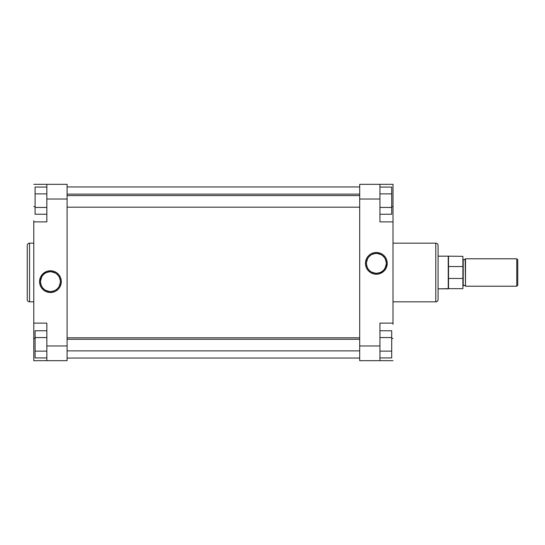 <?xml version="1.0" encoding="UTF-8"?>
<svg xmlns="http://www.w3.org/2000/svg" width="545" height="545" viewBox="0 0 545 545"><rect width="100%" height="100%" fill="white"/><g stroke="black" fill="none" stroke-linecap="round" stroke-linejoin="round"><path stroke-width="0.82" d="M50.433 271.751A9.892 9.892 0 0 0 40.541 281.642A9.892 9.892 0 0 0 50.433 291.534L50.433 292.515A10.873 10.873 0 0 1 39.567 281.642A10.873 10.873 0 0 1 50.433 270.77L50.433 271.751A9.892 9.892 0 0 1 60.325 281.642A9.892 9.892 0 0 1 50.433 291.534A9.892 9.892 0 0 1 40.541 281.642A9.892 9.892 0 0 1 50.433 271.751L50.433 270.77L47.279 271.24L42.748 273.958L40.391 277.487L39.567 281.642L40.03 284.797L41.4 287.685L43.539 290.049L46.277 291.691L49.37 292.461L52.558 292.304L55.563 291.234L58.124 289.334L60.025 286.765L61.101 283.768L61.258 280.58L60.481 277.487L58.84 274.748L56.476 272.602L53.594 271.24L50.433 270.77A10.873 10.873 0 0 1 61.306 281.642A10.873 10.873 0 0 1 50.433 292.515L50.433 291.534A9.892 9.892 0 0 0 60.325 281.642A9.892 9.892 0 0 0 50.433 271.751M27.25 245.461L27.25 299.539A2.289 2.289 0 0 0 29.539 301.828L29.539 243.172A2.289 2.289 0 0 0 27.25 245.461A2.289 2.289 0 0 1 29.539 243.172L29.539 301.828L33.783 301.828L29.539 301.828A2.289 2.289 0 0 1 27.25 299.539M33.783 243.172L29.539 243.172L33.783 243.172M46.843 345.98L46.843 360.674L67.09 360.674L67.09 184.326L46.843 184.326L46.843 221.883L46.843 199.02L67.09 199.02L67.09 345.98L46.843 345.98L46.843 323.117L46.843 360.674L67.09 360.674L67.09 345.98L46.843 345.98M27.25 245.591L27.25 299.409M33.783 221.883L46.843 221.883L33.783 221.883L33.783 323.117L33.783 220.711M33.783 324.289L33.783 360.674L46.843 360.674L33.783 360.674L33.783 338.465L35.084 338.465L33.783 338.465L33.783 323.117L46.843 323.117L33.783 323.117M33.783 184.326L67.09 184.326L67.09 199.02L46.843 199.02L46.843 184.326L33.783 184.326M33.783 206.535L35.084 206.535L33.783 206.535M51.407 291.486L54.221 290.785M56.714 289.293L58.083 287.917M59.16 286.309L60.284 282.617M60.284 280.675L59.575 277.861M58.083 275.368L56.714 273.999M55.099 272.922L51.407 271.798M49.466 271.798L46.652 272.507M44.159 273.999L42.789 275.368M41.713 276.983L40.589 280.675M40.589 282.617L41.297 285.43M42.789 287.917L44.159 289.293M45.773 290.369L49.466 291.486M35.084 214.233L35.084 187.078L46.843 187.078L35.084 187.078L35.084 193.87L46.843 193.87L35.084 193.87L35.084 207.441L46.843 207.441L35.084 207.441L35.084 214.233L46.843 214.233L35.084 214.233M35.084 357.922L35.084 330.767L46.843 330.767L35.084 330.767L35.084 337.559L46.843 337.559L35.084 337.559L35.084 351.13L46.843 351.13L35.084 351.13L35.084 357.922L46.843 357.922L35.084 357.922M359.693 186.942L67.09 186.942L359.693 186.942M67.09 358.058L359.693 358.058L67.09 358.058M376.35 273.249A9.892 9.892 0 0 0 386.242 263.358A9.892 9.892 0 0 0 376.35 253.466L376.35 252.485A10.873 10.873 0 0 1 387.223 263.358A10.873 10.873 0 0 1 376.35 274.23L376.35 273.249A9.892 9.892 0 0 1 366.458 263.358A9.892 9.892 0 0 1 376.35 253.466A9.892 9.892 0 0 1 386.242 263.358A9.892 9.892 0 0 1 376.35 273.249L376.35 274.23L379.504 273.76L384.034 271.042L386.391 267.513L387.223 263.358L386.752 260.203L385.39 257.315L383.244 254.951L380.505 253.309L377.413 252.539L374.224 252.696L371.22 253.766L368.658 255.666L366.758 258.235L365.681 261.232L365.531 264.42L366.301 267.513L367.943 270.252L370.307 272.398L373.189 273.76L376.35 274.23A10.873 10.873 0 0 1 365.477 263.358A10.873 10.873 0 0 1 376.35 252.485L376.35 253.466A9.892 9.892 0 0 0 366.458 263.358A9.892 9.892 0 0 0 376.35 273.249M438.071 299.539L438.071 245.461A2.289 2.289 0 0 0 435.782 243.172L435.782 301.828A2.289 2.289 0 0 0 438.071 299.539A2.289 2.289 0 0 1 435.782 301.828L435.782 243.172L393 243.172L435.782 243.172A2.289 2.289 0 0 1 438.071 245.461M393 301.828L435.782 301.828L393 301.828M379.94 199.02L379.94 184.326L359.693 184.326L359.693 360.674L379.94 360.674L379.94 323.117L379.94 345.98L359.693 345.98L359.693 199.02L379.94 199.02L379.94 221.883L379.94 184.326L359.693 184.326L359.693 199.02L379.94 199.02M438.071 299.409L438.071 245.591M393 323.117L379.94 323.117L393 323.117L393 221.883L393 324.289M393 220.711L393 184.326L379.94 184.326L393 184.326L393 206.535L391.698 206.535L393 206.535L393 221.883L379.94 221.883L393 221.883M393 360.674L359.693 360.674L359.693 345.98L379.94 345.98L379.94 360.674L393 360.674M393 338.465L391.698 338.465L393 338.465M375.376 253.514L372.562 254.215M370.075 255.707L368.699 257.083M367.623 258.691L366.506 262.383M366.506 264.325L367.207 267.139M368.699 269.632L370.075 271.001M371.683 272.078L375.376 273.202M377.317 273.202L380.131 272.493M382.624 271.001L383.993 269.632M385.07 268.017L386.194 264.325M386.194 262.383L385.485 259.57M383.993 257.083L382.624 255.707M381.01 254.631L377.317 253.514M391.698 330.767L391.698 357.922L379.94 357.922L391.698 357.922L391.698 351.13L379.94 351.13L391.698 351.13L391.698 337.559L379.94 337.559L391.698 337.559L391.698 330.767L379.94 330.767L391.698 330.767M391.698 187.078L391.698 214.233L379.94 214.233L391.698 214.233L391.698 207.441L379.94 207.441L391.698 207.441L391.698 193.87L379.94 193.87L391.698 193.87L391.698 187.078L379.94 187.078L391.698 187.078M516.769 258.786L517.75 259.761L516.769 258.786L465.498 258.786L516.769 258.786L516.769 286.214L465.498 286.214L516.769 286.214L516.769 258.786M517.75 285.239L516.769 286.214L517.75 285.239L517.75 259.761L517.75 285.239M465.498 285.723L465.498 259.277L463.216 259.604L462.889 285.723L465.171 285.396L463.216 285.396L463.216 259.604L465.171 259.604L465.498 285.723M448.235 288.83L438.071 288.83L448.521 288.666L448.235 256.17L448.521 266.532L462.889 266.532L462.889 256.334L448.235 256.17L448.235 288.83M438.071 256.17L448.235 256.17L438.071 256.17M448.521 256.334L448.521 278.468L448.521 266.532L462.889 266.532L462.889 278.468L448.521 278.468L448.521 288.666L462.889 288.666L462.889 278.468L448.521 278.468L448.521 288.666L462.889 288.666L462.889 256.334M465.498 258.786L465.498 286.214L465.498 258.786M359.693 339.276L67.09 339.276L359.693 339.276M359.693 195.587L67.09 195.587L359.693 195.587M359.693 350.878L67.09 350.878M359.693 337.811L67.09 337.811M359.693 207.189L67.09 207.189M359.693 194.122L67.09 194.122"/></g></svg>

